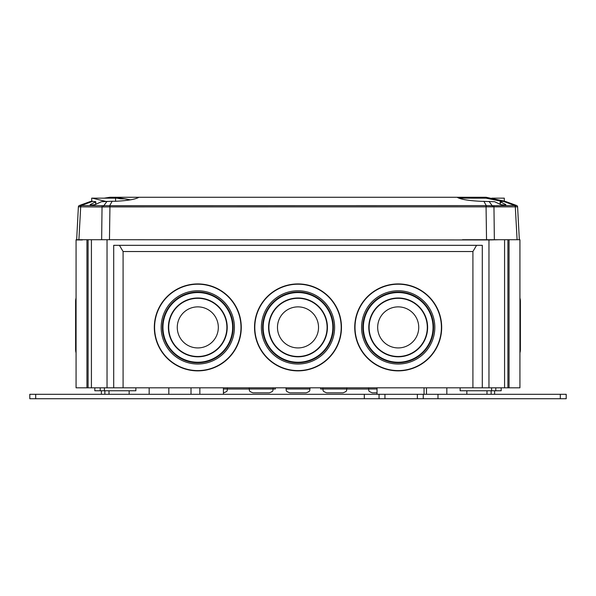 <?xml version="1.0" encoding="UTF-8"?>
<svg xmlns="http://www.w3.org/2000/svg" width="596" height="596" viewBox="0 0 596 596"><rect width="100%" height="100%" fill="white"/><g stroke="black" fill="none" stroke-linecap="round" stroke-linejoin="round"><path stroke-width="0.89" d="M95.636 201.686L91.456 201.187L79.283 205.545A1.475 1.475 0 0 0 78.381 206.827L76.66 239.719L76.072 239.719L76.072 387.817L519.928 387.817L519.928 239.719L517.097 239.719L515.302 206.842L109.709 206.894L109.731 205.613L112.167 201.247L101.394 201.716L95.107 204.644L90.182 205.18L90.182 204.614L90.182 205.18M107.027 201.366L103.801 205.687L79.298 205.538A1.475 1.475 -112.8 0 0 78.404 206.819L102.035 206.991L101.648 239.719L488.966 239.957L488.966 387.817M504.574 387.817L504.574 239.719L504.574 387.817M91.426 387.817L91.426 239.719L91.426 387.817M135.858 387.817L135.858 390.767L94.816 390.767L94.816 387.817M368.559 389.024L346.805 389.024M275.337 387.817L275.337 389.024L273.124 389.024M249.195 389.024L227.441 389.024M168.832 387.817L168.832 394.299L424.047 394.299L424.047 387.817M377.03 394.299L377.03 387.817M560.307 394.299L566.2 394.299L566.2 398.724L560.307 398.724L560.307 394.299L426.475 394.299L426.475 387.817M346.805 388.994C346.067 390.164 348.183 391.036 342.976 392.831L326.705 392.831C321.482 391.021 323.613 390.149 322.876 388.994L346.805 388.994L346.805 387.817M306.135 392.831L289.865 392.831C284.657 391.036 286.773 390.164 286.035 388.994L309.965 388.994C309.227 390.164 311.343 391.036 306.135 392.831C311.388 390.991 309.235 390.112 309.965 388.994L309.965 387.817M269.295 392.831L253.024 392.831C247.817 391.036 249.933 390.164 249.195 388.994L273.124 388.994C272.387 390.149 274.518 391.021 269.295 392.831C274.503 391.036 272.387 390.164 273.124 388.994L273.124 387.817M223.433 388.994L227.441 388.994C226.704 390.164 228.819 391.036 223.612 392.831L223.433 392.831M35.693 394.299L35.693 398.724L29.8 398.724L29.8 394.299L168.832 394.299M76.072 387.817L76.072 352.847A12.136 12.136 0 0 1 75.617 349.561L75.617 301.3A12.136 12.136 0 0 1 76.072 298.015L76.072 245.321M107.034 239.719L107.034 387.817M113.702 387.817L113.702 245.321L482.298 245.321L482.298 387.817M426.475 394.299L424.047 394.299M377.03 392.831L372.388 392.831C367.181 391.036 369.296 390.164 368.559 388.994L377.03 388.994M322.876 389.024L320.663 389.024L320.663 387.817M82.36 239.719L76.072 239.957L82.36 239.957M86.942 387.817L86.942 239.719M88.089 387.817L88.089 239.719M509.058 387.817L509.058 239.719M499.031 239.719L488.966 239.957M507.911 387.817L507.911 239.719M476.577 245.321L472.911 251.534L123.089 251.534L123.089 387.817M123.089 251.534L119.424 245.321M472.911 251.534L472.911 387.817M501.184 387.817L501.184 390.767L460.142 390.767L460.142 387.817M91.456 201.187L79.283 205.545A1.475 1.475 0 0 0 78.381 206.827M109.895 197.276L104.181 198.163L109.895 197.276L138.898 197.276C135.456 199.347 127.581 200.688 115.274 201.306L112.167 201.247M500.364 201.686L504.544 201.187L486.105 197.276L457.102 197.276C460.544 199.347 468.419 200.688 480.726 201.306L494.606 201.716L500.893 204.644L505.818 205.18L505.818 204.614L505.818 205.18M488.973 201.366L492.199 205.687L493.481 205.709L516.702 205.538L504.544 201.187L516.717 205.545L505.766 201.56M138.898 197.276L457.102 197.276M500.305 204.324L500.417 201.858L505.818 204.614L505.788 205.18M102.519 205.709A1.475 0.79 -89.7 0 0 102.035 206.991L103.451 206.968A1.475 0.648 -92.2 0 1 103.801 205.687L486.269 205.613L483.833 201.247M486.291 206.894L486.269 205.613L492.199 205.687A1.475 0.648 -87.8 0 1 492.549 206.968M95.695 204.324L95.584 201.858L90.182 204.614L90.212 205.18M80.274 206.834A1.475 1.281 -87.2 0 1 81.071 205.553L92.805 201.292M103.451 206.968L109.709 206.894M516.717 205.545A1.475 1.475 0 0 1 517.619 206.827L515.726 206.834A1.475 1.281 -92.8 0 0 514.929 205.553L503.195 201.292M504.544 201.187L486.105 197.276M515.726 206.834L515.302 206.842A1.475 1.244 -90.5 0 0 514.549 205.568M516.702 205.538A1.475 1.475 -67.2 0 1 517.596 206.819L519.34 239.719M493.481 205.709A1.475 0.79 -90.3 0 1 493.965 206.991L494.352 239.719L517.097 239.719L515.302 206.842M494.352 239.719L486.537 239.719L486.045 205.613M462.489 239.719L486.537 239.719M101.648 239.719L78.903 239.719L80.698 206.842A1.475 1.244 -89.5 0 1 81.451 205.568M76.66 239.719L78.903 239.719L80.698 206.842M514.929 205.553L504.767 201.776M81.071 205.553L91.233 201.776M437.993 394.299L437.993 398.724L560.307 398.724M437.993 398.724L417.364 398.724L417.364 394.299M384.942 394.299L384.942 398.724L417.364 398.724M384.942 398.724L364.312 398.724L364.312 394.299M35.693 398.724L364.312 398.724M379.049 398.724L379.049 394.299M423.257 394.299L423.257 398.724M197.79 347.93A20.525 20.525 0 0 1 177.265 327.398A20.525 20.525 0 0 1 197.79 306.873A20.525 20.525 0 0 1 218.322 327.398A20.525 20.525 0 0 1 197.79 347.93M227.21 327.398A29.42 29.42 0 0 1 197.79 356.818A29.42 29.42 0 0 1 168.377 327.398A29.42 29.42 0 0 1 197.79 297.985A29.42 29.42 0 0 1 227.21 327.398A29.42 29.42 0 0 0 197.79 297.985A29.42 29.42 0 0 0 168.377 327.398M233.163 327.398A35.365 35.365 0 0 1 197.79 362.77A35.365 35.365 0 0 1 162.425 327.398A35.365 35.365 0 0 1 197.79 292.033A35.365 35.365 0 0 1 233.163 327.398A35.365 35.365 0 0 0 197.79 292.033A35.365 35.365 0 0 0 162.425 327.398M241.268 327.398A43.471 43.471 0 0 1 197.79 370.868A43.471 43.471 0 0 1 154.319 327.398A43.471 43.471 0 0 1 197.79 283.927A43.471 43.471 0 0 1 241.268 327.398A43.471 43.471 0 0 0 197.79 283.927A43.471 43.471 0 0 0 154.319 327.398M298 347.93A20.525 20.525 0 0 1 277.475 327.398A20.525 20.525 0 0 1 298 306.873A20.525 20.525 0 0 1 318.525 327.398A20.525 20.525 0 0 1 298 347.93M327.42 327.398A29.42 29.42 0 0 1 298 356.818A29.42 29.42 0 0 1 268.58 327.398A29.42 29.42 0 0 1 298 297.985A29.42 29.42 0 0 1 327.42 327.398A29.42 29.42 0 0 0 298 297.985A29.42 29.42 0 0 0 268.58 327.398M333.365 327.398A35.365 35.365 0 0 1 298 362.77A35.365 35.365 0 0 1 262.635 327.398A35.365 35.365 0 0 1 298 292.033A35.365 35.365 0 0 1 333.365 327.398A35.365 35.365 0 0 0 298 292.033A35.365 35.365 0 0 0 262.635 327.398M341.471 327.398A43.471 43.471 0 0 1 298 370.868A43.471 43.471 0 0 1 254.529 327.398A43.471 43.471 0 0 1 298 283.927A43.471 43.471 0 0 1 341.471 327.398A43.471 43.471 0 0 0 298 283.927A43.471 43.471 0 0 0 254.529 327.398M398.21 347.93A20.525 20.525 0 0 1 377.678 327.398A20.525 20.525 0 0 1 398.21 306.873A20.525 20.525 0 0 1 418.735 327.398A20.525 20.525 0 0 1 398.21 347.93M427.623 327.398A29.42 29.42 0 0 1 398.21 356.818A29.42 29.42 0 0 1 368.79 327.398A29.42 29.42 0 0 1 398.21 297.985A29.42 29.42 0 0 1 427.623 327.398A29.42 29.42 0 0 0 398.21 297.985A29.42 29.42 0 0 0 368.79 327.398M433.575 327.398A35.365 35.365 0 0 1 398.21 362.77A35.365 35.365 0 0 1 362.837 327.398A35.365 35.365 0 0 1 398.21 292.033A35.365 35.365 0 0 1 433.575 327.398A35.365 35.365 0 0 0 398.21 292.033A35.365 35.365 0 0 0 362.837 327.398M441.681 327.398A43.471 43.471 0 0 1 398.21 370.868A43.471 43.471 0 0 1 354.732 327.398A43.471 43.471 0 0 1 398.21 283.927A43.471 43.471 0 0 1 441.681 327.398A43.471 43.471 0 0 0 398.21 283.927A43.471 43.471 0 0 0 354.732 327.398M519.928 352.847A12.136 12.136 0 0 0 520.383 349.561L520.383 301.3A12.136 12.136 0 0 0 519.928 298.015M91.695 201.15L91.695 198.163L92.298 198.163L106.006 201.455M120.578 198.163L130.405 199.846A117.889 117.889 0 0 0 120.578 198.163L92.298 198.163M117.025 198.163L120.481 198.84L123.812 198.84L120.355 198.163M459.181 198.163L486.038 198.163L502.406 201.448A117.889 117.889 0 0 0 486.038 198.163A117.889 117.889 0 0 1 502.406 201.448M491.819 198.163L504.305 198.163L504.305 201.12M100.217 387.817L100.217 390.767M109.016 394.299L109.016 390.767M191.018 394.299L191.018 387.817M199.854 394.299L199.854 387.817M104.382 387.817L104.382 390.767M495.783 387.817L495.783 390.767M491.618 387.817L491.618 390.767M104.851 394.299L104.851 390.767M486.984 394.299L486.984 390.767M491.149 394.299L491.149 390.767M109.955 205.613L109.463 239.719M226.882 327.398A29.092 29.092 0 0 1 197.79 356.49A29.092 29.092 0 0 1 168.705 327.398A29.092 29.092 0 0 1 197.79 298.313A29.092 29.092 0 0 1 226.882 327.398M232.634 327.398A34.836 34.836 0 0 1 197.79 362.241A34.836 34.836 0 0 1 162.954 327.398A34.836 34.836 0 0 1 197.79 292.561A34.836 34.836 0 0 1 232.634 327.398M234.414 327.398A36.617 36.617 0 0 1 197.79 364.014A36.617 36.617 0 0 1 161.173 327.398A36.617 36.617 0 0 1 197.79 290.781A36.617 36.617 0 0 1 234.414 327.398M240.985 327.398A43.195 43.195 0 0 1 197.79 370.593A43.195 43.195 0 0 1 154.595 327.398A43.195 43.195 0 0 1 197.79 284.203A43.195 43.195 0 0 1 240.985 327.398M327.092 327.398A29.092 29.092 0 0 1 298 356.49A29.092 29.092 0 0 1 268.908 327.398A29.092 29.092 0 0 1 298 298.313A29.092 29.092 0 0 1 327.092 327.398M332.836 327.398A34.836 34.836 0 0 1 298 362.241A34.836 34.836 0 0 1 263.164 327.398A34.836 34.836 0 0 1 298 292.561A34.836 34.836 0 0 1 332.836 327.398M334.617 327.398A36.617 36.617 0 0 1 298 364.014A36.617 36.617 0 0 1 261.383 327.398A36.617 36.617 0 0 1 298 290.781A36.617 36.617 0 0 1 334.617 327.398M341.195 327.398A43.195 43.195 0 0 1 298 370.593A43.195 43.195 0 0 1 254.805 327.398A43.195 43.195 0 0 1 298 284.203A43.195 43.195 0 0 1 341.195 327.398M427.295 327.398A29.092 29.092 0 0 1 398.21 356.49A29.092 29.092 0 0 1 369.118 327.398A29.092 29.092 0 0 1 398.21 298.313A29.092 29.092 0 0 1 427.295 327.398M433.046 327.398A34.836 34.836 0 0 1 398.21 362.241A34.836 34.836 0 0 1 363.366 327.398A34.836 34.836 0 0 1 398.21 292.561A34.836 34.836 0 0 1 433.046 327.398M434.827 327.398A36.617 36.617 0 0 1 398.21 364.014A36.617 36.617 0 0 1 361.586 327.398A36.617 36.617 0 0 1 398.21 290.781A36.617 36.617 0 0 1 434.827 327.398M441.405 327.398A43.195 43.195 0 0 1 398.21 370.593A43.195 43.195 0 0 1 355.015 327.398A43.195 43.195 0 0 1 398.21 284.203A43.195 43.195 0 0 1 441.405 327.398M115.564 201.306L115.564 198.163M446.836 394.299L446.836 387.817M149.164 394.299L149.164 387.817L149.164 394.299M223.612 392.831C228.819 391.036 226.704 390.164 227.441 388.994L227.441 387.817M223.433 394.299L223.433 387.817M253.024 392.831C247.817 391.036 249.933 390.164 249.195 388.994L249.195 387.817M289.865 392.831C284.657 391.036 286.773 390.164 286.035 388.994L286.035 387.817M326.705 392.831C321.482 391.021 323.613 390.149 322.876 388.994L322.876 387.817M372.388 392.831C367.181 391.036 369.296 390.164 368.559 388.994L368.559 387.817M466.854 394.299L466.854 390.767M101.394 394.299L101.394 390.767M129.146 394.299L129.146 390.767M494.606 394.299L494.606 390.767M500.253 201.731L500.141 204.227M95.747 201.731L95.859 204.227M79.298 205.538L90.234 201.56"/></g></svg>
